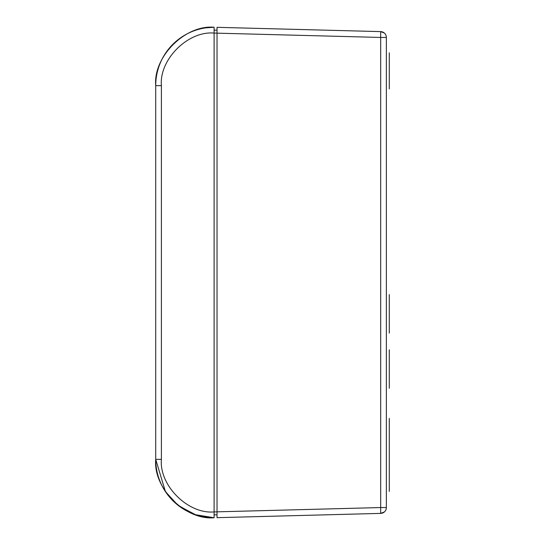 <?xml version="1.0" encoding="UTF-8"?>
<svg xmlns="http://www.w3.org/2000/svg" width="545" height="545" viewBox="0 0 545 545"><rect width="100%" height="100%" fill="white"/><g stroke="black" fill="none" stroke-linecap="round" stroke-linejoin="round"><path stroke-width="0.82" d="M217.026 514.827L214.11 514.827L214.11 30.173L217.026 30.173L217.026 27.325L380.683 31.61L384.341 33.027M193.216 513.887L177.697 505.011L165.414 491.59L155.713 459.36A58.39 58.39 0 0 0 214.11 517.75C185.218 520.359 153.104 488.245 155.713 459.36L155.713 85.64C153.104 56.755 185.218 24.641 214.11 27.25L214.11 33.088C188.066 30.649 159.038 59.596 161.402 85.64L161.402 459.36C159.038 485.404 188.066 514.351 214.11 511.912L214.11 517.75L214.11 514.827L214.11 517.75L195.546 514.725L178.944 505.985M217.026 511.837L380.683 507.552L380.683 513.39L217.026 517.675L217.026 27.325L380.683 31.61L380.683 37.448L217.026 33.163M380.683 31.61A5.838 5.838 0 0 1 386.364 37.448L386.364 507.552A5.838 5.838 0 0 1 380.683 513.39L384.341 511.973M380.683 513.39L217.026 517.675L217.026 514.93M205.744 27.856L214.11 27.25A58.39 58.39 0 0 0 155.713 85.64L155.713 85.64C154.971 54.371 182.847 26.487 214.11 27.25A58.39 58.39 0 0 0 155.713 85.64L161.402 85.64M389.287 441.975L389.287 474.423L389.287 441.975M389.287 473.775L389.287 435.809L389.287 473.775M389.287 435.435L389.287 461.751L389.287 435.435M389.287 460.866L389.287 435.809L389.287 460.866M389.287 491.399L389.287 418.403L389.287 491.399M389.287 378.421L389.287 350.006L389.287 378.421M389.287 333.118L389.287 294.852L389.287 333.118M389.287 330.856L389.287 294.586L389.287 330.856M389.287 316.25L389.287 330.113L389.287 316.25M389.287 301.664L389.287 313.559L389.287 301.664M389.287 332.041L389.287 294.852L389.287 332.041M389.287 388.278L389.287 350.319L389.287 388.278M389.287 385.642L389.287 350.428L389.287 385.642M389.287 66.238L389.287 55.719L389.287 66.238M389.287 70.918L389.287 88.896L389.287 70.918M389.287 86.798L389.287 53.281L389.287 86.798M389.287 71.361L389.287 52.797L389.287 71.361M389.287 82.247L389.287 53.478L389.287 82.247M389.287 83.01L389.287 68.677L389.287 83.01M389.287 77.227L389.287 53.335L389.287 77.227M389.287 59.521L389.287 84.952L389.287 59.521M389.287 86.362L389.287 53.281L389.287 86.362M389.287 86.703L389.287 53.281L389.287 86.703M389.287 85.585L389.287 65.271L389.287 85.585M389.287 55.767L389.287 57.13L389.287 55.767M389.287 68.193L389.287 65.707L389.287 68.193M389.287 385.104L389.287 349.795L389.287 385.104M389.287 385.417L389.287 350.163L389.287 385.417M389.287 82.69L389.287 53.567L389.287 82.69M161.402 459.36L155.713 459.36A58.39 58.39 0 0 0 214.11 517.75L205.744 517.144M217.026 33.088L214.11 33.088M214.11 511.912L217.026 511.912M386.364 507.552L380.683 507.552L380.683 37.448L386.364 37.448"/></g></svg>
